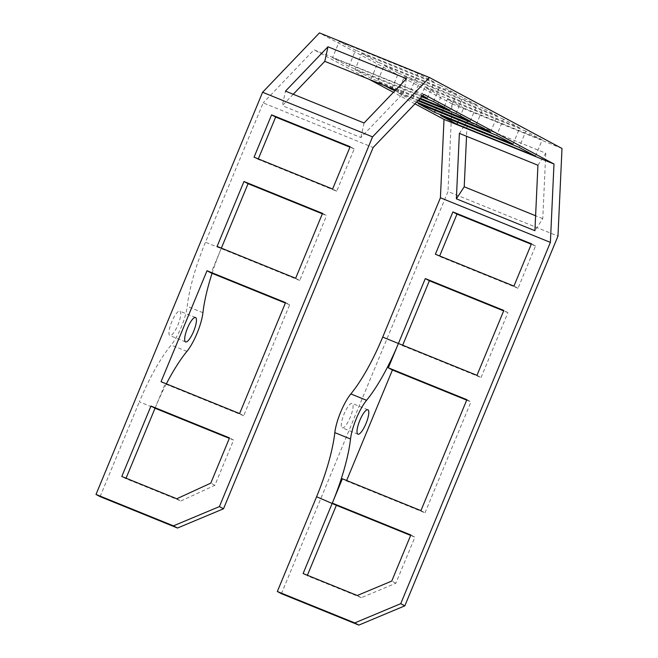 <?xml version="1.0" encoding="UTF-8"?>
<svg xmlns="http://www.w3.org/2000/svg" width="658" height="658" viewBox="0 0 658 658"><rect width="100%" height="100%" fill="white"/><g stroke="black" fill="none" stroke-linecap="round" stroke-linejoin="round"><path stroke-width="0.49" stroke-dasharray="3.29 2.47" d="M342.152 427.782A13.176 3.455 112.1 0 0 342.242 427.823A13.176 3.455 112.1 0 0 350.327 417.082A13.176 3.455 112.1 0 0 352.236 403.444A13.176 3.455 112.1 0 0 352.145 403.403A13.176 3.455 112.1 0 0 344.06 414.137A13.176 3.455 112.1 0 0 342.152 427.782M179.889 311.185A13.176 3.455 -67.9 0 1 177.981 324.822A13.176 3.455 -67.9 0 1 169.896 335.564A13.176 3.455 -67.9 0 1 169.813 335.522A13.176 3.455 -67.9 0 1 171.722 321.877A13.176 3.455 -67.9 0 1 179.807 311.144A13.176 3.455 -67.9 0 1 179.889 311.185M397.794 92.622L404.514 76.394L418.743 84.01L412.023 100.238L397.794 92.622L417.912 100.781M476.343 124.485L483.062 108.257L404.514 76.394M490.572 132.102L497.3 115.882L483.062 108.257M420.923 510.641L425.002 512.829L346.453 480.957L342.374 478.777M346.453 480.957L346.643 480.505M303.116 573.537L307.204 575.725L307.393 575.273M466.884 399.677L470.964 401.865L466.695 400.13M425.002 512.829L470.964 401.865M357.269 595.506L361.349 597.686L395.836 583.251L414.927 537.167L410.658 535.431M395.836 583.251L391.757 581.063M410.839 534.979L414.927 537.167M476.968 375.34L481.047 377.528L402.499 345.664L398.411 343.476M402.499 345.664L402.688 345.211M481.047 377.528L507.935 312.624L503.847 310.444M537.931 165.24L545.778 153.199L467.221 121.335L466.538 136.28M467.221 121.335L459.374 133.368M545.778 153.199L542.768 218.662L534.921 230.695M535.48 156.143L542.2 139.915L463.651 108.052L457.68 122.462M463.651 108.052L447.317 99.309L440.597 115.537M542.2 139.915L525.874 131.181L519.154 147.4M435.374 254.235L439.462 256.423L439.651 255.97M513.931 286.107L518.01 288.286L535.538 245.977L531.458 243.797M435.226 110.445L441.197 96.035L424.871 87.292L418.143 103.52M513.026 144.127L519.746 127.899L503.419 119.156L496.7 135.383M391.979 88.583L398.386 73.12L384.157 65.496L377.437 81.724L384.84 85.688M371.309 78.442L354.983 69.707L361.703 53.479L378.037 62.222L371.309 78.442L420.281 98.305M470.223 121.204L476.943 104.984L462.706 97.368L384.157 65.496M455.986 113.587L462.706 97.368M433.54 101.571L440.26 85.343L456.586 94.086L449.866 110.314M348.863 66.425L332.529 57.682L339.248 41.462L355.583 50.197L348.863 66.425L422.288 96.208M422.707 95.772L411.086 89.546L417.805 73.326L434.132 82.069L427.412 98.289M293.254 94.267L282.331 105.667L285.498 91.125M406.521 78.656L403.354 93.197L360.888 137.53L282.331 105.667M364.055 122.988L360.888 137.53M350.13 146.726L354.218 148.914L336.69 191.223L258.133 159.351L258.323 158.899M258.133 159.351L254.054 157.172M336.69 191.223L332.611 189.035M217.091 246.405L221.17 248.592L221.359 248.14M322.527 213.373L326.607 215.561L322.338 213.825M295.639 278.276L299.727 280.456L326.607 215.561M161.046 381.706L165.133 383.894L155.049 408.231L139.34 401.857A87.843 23.03 112.1 0 1 171.187 345.031A28.113 7.37 -67.9 0 0 187.217 306.332A87.843 23.03 -67.9 0 1 205.461 242.218L263.175 102.895L373.144 147.507M166.351 383.861A87.843 23.03 112.1 0 0 155.049 408.231M212.065 273.325A87.843 23.03 -67.9 0 1 221.17 248.592L211.095 272.93M239.602 413.569L243.682 415.757L289.643 304.794L285.564 302.614M176.78 498.772L180.868 500.96L125.875 478.654L121.796 476.466M125.875 478.654L126.065 478.202M180.868 500.96L214.87 485.316L233.598 440.095L229.519 437.907M214.87 485.316L210.79 483.128M361.349 597.686L307.204 575.725M507.935 312.624L503.658 310.897M518.01 288.286L439.462 256.423M535.538 245.977L531.269 244.25M281.41 593.689L447.999 191.519L557.968 236.123M542.768 218.662L535.604 215.758M561.998 148.478L452.021 103.865L447.999 191.519M398.386 73.12L476.943 104.984M525.874 131.181L447.317 99.309M519.746 127.899L441.197 96.035M503.419 119.156L424.871 87.292M497.3 115.882L418.743 84.01M456.586 94.086L378.037 62.222M440.26 85.343L361.703 53.479M434.132 82.069L355.583 50.197M417.805 73.326L339.248 41.462M452.021 103.865L319.459 32.9M299.727 280.456L205.461 242.218M233.598 440.095L229.329 438.36M289.643 304.794L285.375 303.067M243.682 415.757L165.133 383.894M100.09 496.617L139.34 401.857M354.218 148.914L349.941 147.178M403.354 93.197L395.606 90.056M423.999 94.423L314.022 49.811L263.175 102.895M394.989 90.689L418.455 100.213M419.73 98.881L377.437 81.724M414.968 103.849L393.426 92.326M369.13 79.314L314.022 49.811M416.637 102.113L412.023 100.238M421.737 96.784L354.983 69.707M411.086 89.546L332.529 57.682M186.897 351.405L171.187 345.031M202.927 312.706L187.217 306.332M357.952 434.19L342.242 427.823M185.605 341.93L169.896 335.564M195.516 317.51L179.807 311.144M367.855 409.769L352.145 403.403"/><path stroke-width="0.99" d="M357.862 434.148A13.176 3.455 112.1 0 0 357.952 434.19A13.176 3.455 112.1 0 0 366.037 423.456A13.176 3.455 112.1 0 0 367.945 409.811A13.176 3.455 112.1 0 0 367.855 409.769A13.176 3.455 112.1 0 0 359.77 420.511A13.176 3.455 112.1 0 0 357.862 434.148M195.599 317.551A13.176 3.455 -67.9 0 1 193.691 331.196A13.176 3.455 -67.9 0 1 185.605 341.93A13.176 3.455 -67.9 0 1 185.523 341.889A13.176 3.455 -67.9 0 1 187.431 328.252A13.176 3.455 -67.9 0 1 195.516 317.51A13.176 3.455 -67.9 0 1 195.599 317.551M416.637 102.113L490.572 132.102L476.343 124.485L417.912 100.781M350.533 439.001A28.113 7.37 112.1 0 1 366.564 400.303A87.843 23.03 -67.9 0 0 398.411 343.476L425.298 278.573L503.847 310.444L476.968 375.34L398.411 343.476L388.335 367.814L466.884 399.677L420.923 510.641L342.374 478.777L332.29 503.115A87.843 23.03 112.1 0 0 350.533 439.001L334.823 432.627A28.113 7.37 112.1 0 1 350.854 393.928A87.843 23.03 -67.9 0 0 382.701 337.102L440.416 197.778L444.01 119.402L414.968 103.849M346.643 480.505L392.415 370.002L388.335 367.814M307.393 575.273L336.37 505.295L316.58 496.741A87.843 23.03 112.1 0 0 334.823 432.627M303.116 573.537L332.29 503.115L410.839 534.979L391.757 581.063L357.269 595.506L303.116 573.537M402.688 345.211L429.378 280.76L425.298 278.573M456.372 198.831L459.374 133.368L537.931 165.24L534.921 230.695L456.372 198.831L464.219 186.79L466.538 136.28M456.932 124.28L440.597 115.537L519.154 147.4L535.48 156.143L456.932 124.28L457.68 122.462M439.651 255.97L456.981 214.113L452.901 211.925L435.374 254.235L513.931 286.107L531.458 243.797L452.901 211.925M434.477 112.255L418.143 103.52L496.7 135.383L513.026 144.127L434.477 112.255L435.226 110.445M384.84 85.688L391.666 89.34L391.979 88.583M418.455 100.213L470.223 121.204L455.986 113.587L419.73 98.881M420.281 98.305L449.866 110.314L433.54 101.571L421.737 96.784M422.288 96.208L427.412 98.289L422.707 95.772M327.972 46.784L285.498 91.125L364.055 122.988L406.521 78.656L327.972 46.784L324.805 61.334L293.254 94.267M258.323 158.899L275.661 117.05L271.581 114.862L254.054 157.172L332.611 189.035L350.13 146.726L271.581 114.862M221.359 248.14L248.058 183.689L243.97 181.509L217.091 246.405L295.639 278.276L322.527 213.373L243.97 181.509M285.375 303.067L211.095 272.93L207.007 270.751L161.046 381.706L239.602 413.569L285.564 302.614L207.007 270.751M212.065 273.325A87.843 23.03 -67.9 0 0 202.927 312.706A28.113 7.37 -67.9 0 1 186.897 351.405A87.843 23.03 112.1 0 0 166.351 383.861M126.065 478.202L155.049 408.231L150.97 406.044L121.796 476.466L176.78 498.772L210.79 483.128L229.519 437.907L150.97 406.044M354.761 622.912L400.747 603.666L404.826 605.845L358.849 625.1L354.761 622.912L277.331 591.501L316.58 496.741M400.747 603.666L550.384 242.391L440.416 197.778M358.849 625.1L281.41 593.689L277.331 591.501M410.658 535.431L336.37 505.295M466.695 400.13L392.415 370.002M503.658 310.897L429.378 280.76M531.269 244.25L456.981 214.113M404.826 605.845L557.968 236.123L561.998 148.478L429.435 77.512L319.459 32.9L262.591 92.26L96.002 494.438L173.441 525.849L219.418 506.594L223.506 508.782L177.52 528.029L100.09 496.617L96.002 494.438M535.604 215.758L464.219 186.79M429.435 77.512L372.56 136.872L262.591 92.26M372.56 136.872L219.418 506.594M177.52 528.029L173.441 525.849M322.338 213.825L248.058 183.689M229.329 438.36L155.049 408.231M223.506 508.782L373.144 147.507L423.999 94.423L553.987 164.015L444.01 119.402M349.941 147.178L275.661 117.05M395.606 90.056L324.805 61.334M391.666 89.34L394.989 90.689M393.426 92.326L369.13 79.314M550.384 242.391L553.987 164.015M398.411 343.476L382.701 337.102M366.564 400.303L350.854 393.928"/></g></svg>

